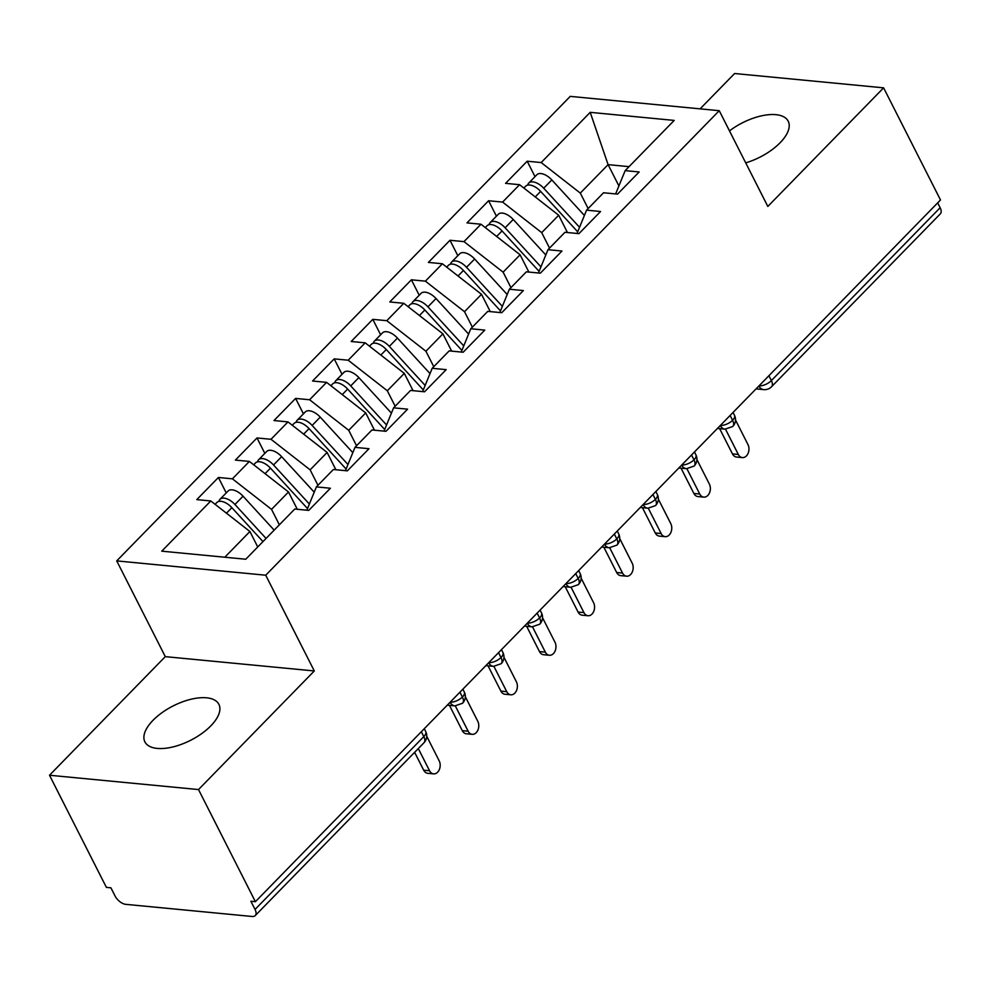 <?xml version="1.0" encoding="UTF-8"?>
<svg xmlns="http://www.w3.org/2000/svg" width="990" height="990" viewBox="0 0 990 990"><rect width="100%" height="100%" fill="white"/><g stroke="black" fill="none" stroke-linecap="round" stroke-linejoin="round"><path stroke-width="1.49" d="M210.796 725.88A41.493 19.28 -26.9 0 0 218.901 704.336A41.493 19.28 -26.9 0 0 190.86 699.287A41.493 19.28 -26.9 0 0 153.005 720.324A41.493 19.28 -26.9 0 0 144.899 741.881A41.493 19.28 -26.9 0 0 172.941 746.93A41.493 19.28 -26.9 0 0 210.796 725.88M745.718 162.867A41.493 19.28 -26.9 0 0 780.108 142.758A41.493 19.28 -26.9 0 0 788.213 121.201A41.493 19.28 -26.9 0 0 729.494 130.89M49.5 775.244L198.507 789.562L314.3 670.96L165.293 656.642L49.5 775.244L106.388 887.374L110.905 887.807L115.063 896A9.727 5.086 -135.7 0 0 125.73 904.34L252.153 916.48A9.727 5.086 -135.7 0 0 255.222 915.601A9.727 5.086 -135.7 0 0 255.036 909.451L250.878 901.259L255.395 901.692L940.5 199.968L883.612 87.838L734.605 73.52L700.103 108.85M165.293 656.642L116.721 560.897L570.24 96.376L719.247 110.694L265.728 575.215L116.721 560.897M210.796 500.965L161.766 551.17L245.755 559.239L294.772 509.033L308.769 510.382L330.388 488.243L316.392 486.894L333.37 469.495L347.366 470.844L368.985 448.705L354.989 447.356L371.968 429.969L385.964 431.306L407.583 409.167L393.587 407.831L410.565 390.431L424.562 391.78L446.181 369.641L432.185 368.292L449.163 350.893L463.159 352.242L484.778 330.103L470.782 328.754L487.761 311.367L501.757 312.704L523.376 290.565L509.38 289.228L526.358 271.829L540.354 273.178L561.974 251.039L547.977 249.69L564.956 232.291L578.952 233.64L600.571 211.501L586.575 210.152L603.554 192.765L617.55 194.102L639.169 171.963L625.173 170.626L674.19 120.409L590.201 112.34L541.183 162.558L527.187 161.209L505.568 183.348L519.577 184.697L502.586 202.084L488.59 200.747L466.971 222.886L480.979 224.223L463.988 241.622L449.992 240.273L428.373 262.412L442.382 263.761L425.391 281.16L411.394 279.811L389.775 301.95L403.784 303.299L386.793 320.686L372.797 319.349L351.178 341.488L365.186 342.825L348.195 360.224L334.199 358.875L312.58 381.014L326.589 382.363L309.598 399.762L295.602 398.413L273.983 420.552L287.991 421.901L271 439.288L257.004 437.951L235.385 460.09L249.393 461.427L232.403 478.826L218.406 477.477L196.787 499.616L210.796 500.965L249.913 531.506L224.804 557.234M279.366 524.824L271.532 509.367L288.511 491.981L297.285 509.281M232.403 478.826L271.532 509.367M249.393 461.427L288.511 491.981M317.963 485.286L310.13 469.842L327.108 452.442L335.882 469.743M271 439.288L310.13 469.842M287.991 421.901L327.108 452.442M316.392 486.894L306.851 510.196M356.561 445.748L348.728 430.304L365.706 412.904L374.48 430.204M309.598 399.762L348.728 430.304M326.589 382.363L365.706 412.904M354.989 447.356L345.448 470.658M395.159 406.222L387.325 390.765L404.304 373.379L413.078 390.679M348.195 360.224L387.325 390.765M365.186 342.825L404.304 373.379M393.587 407.831L384.046 431.133M433.756 366.684L425.923 351.24L442.901 333.84L451.675 351.141M386.793 320.686L425.923 351.24M403.784 303.299L442.901 333.84M432.185 368.292L422.643 391.595M472.354 327.146L464.52 311.702L481.499 294.302L490.273 311.603M425.391 281.16L464.52 311.702M442.382 263.761L481.499 294.302M470.782 328.754L461.241 352.056M510.951 287.62L503.118 272.163L520.096 254.776L528.87 272.077M463.988 241.622L503.118 272.163M480.979 224.223L520.096 254.776M509.38 289.228L499.839 312.531M549.549 248.082L541.703 232.638L558.694 215.238L567.468 232.539M502.586 202.084L541.703 232.638M519.577 184.697L558.694 215.238M547.977 249.69L538.436 272.993M768.908 375.717L771.371 380.581L940.141 207.727L937.679 202.863M940.141 207.727A9.727 5.086 44.3 0 1 940.327 213.865L771.557 386.731A9.727 5.086 44.3 0 0 771.371 380.581A9.727 4.517 153.1 0 1 758.984 385.877M588.147 208.544L580.301 193.1L608.095 164.637L618.899 185.934M541.183 162.558L580.301 193.1M590.201 112.34L608.095 164.637L629.046 166.654M586.575 210.152L577.034 233.454M198.507 789.562L255.395 901.692M719.247 110.694L767.819 206.44L883.612 87.838M314.3 670.96L265.728 575.215M257.747 546.963L249.913 531.506M625.173 170.626L615.632 193.916M527.187 161.209L535.021 176.641M717.453 428.423L725.076 429.153L732.699 426.529A9.727 5.086 -135.7 0 0 732.773 426.467A9.727 5.086 -135.7 0 0 732.588 420.317L730.113 415.454M488.59 200.747L496.423 216.167M449.992 240.273L457.825 255.705M411.394 279.811L419.228 295.243M372.797 319.349L380.63 334.781M334.199 358.875L342.033 374.307M295.602 398.413L303.435 413.845M257.004 437.951L264.837 453.383M218.406 477.477L226.24 492.909M678.855 467.961L686.478 468.691L694.101 466.067A9.727 5.086 -135.7 0 0 694.176 465.993A9.727 5.086 -135.7 0 0 693.99 459.855L691.515 454.992M640.258 507.486L647.881 508.229L655.504 505.605A9.727 5.086 -135.7 0 0 655.578 505.531A9.727 5.086 -135.7 0 0 655.392 499.381L652.917 494.517M601.66 547.024L609.283 547.755L616.906 545.131A9.727 5.086 -135.7 0 0 616.98 545.069A9.727 5.086 -135.7 0 0 616.795 538.919L614.32 534.056M563.062 586.563L570.686 587.293L578.308 584.669A9.727 5.086 -135.7 0 0 578.383 584.595A9.727 5.086 -135.7 0 0 578.197 578.457L575.722 573.594M524.465 626.088L532.088 626.831L539.711 624.207A9.727 5.086 -135.7 0 0 539.785 624.133A9.727 5.086 -135.7 0 0 539.6 617.983L537.125 613.132M485.867 665.626L493.49 666.357L501.113 663.733A9.727 5.086 -135.7 0 0 501.188 663.671A9.727 5.086 -135.7 0 0 501.002 657.521L498.527 652.658M447.27 705.165L454.893 705.895L462.516 703.271A9.727 5.086 -135.7 0 0 462.59 703.197A9.727 5.086 -135.7 0 0 462.404 697.059L459.929 692.196M742.389 457.59L736.51 457.034A8.106 5.792 -84.5 0 1 732.464 453.903L738.33 454.472A8.106 5.792 95.5 0 0 742.389 457.59A8.106 5.792 95.5 0 0 748.093 453.346A8.106 5.792 95.5 0 0 747.982 444.584L735.533 420.032M732.464 453.903L719.643 428.633M738.33 454.472L725.509 429.19M577.702 231.821L540.639 191.392A12.969 6.782 -135.7 0 0 529.749 185.031A12.969 6.782 -135.7 0 0 525.665 186.219L523.871 188.051M540.02 190.748L540.057 190.785A4.542 2.376 -135.7 0 0 539.303 190.055M579.558 227.304L543.72 188.236A12.969 6.782 -135.7 0 0 532.843 181.875A12.969 6.782 -135.7 0 0 528.759 183.051A12.969 6.782 -135.7 0 0 527.72 185.13M528.759 183.051L536.865 174.747A12.969 6.782 44.3 0 1 540.948 173.572A12.969 6.782 44.3 0 1 551.826 179.933L584.409 215.461M703.791 497.129L697.913 496.559A8.106 5.792 -84.5 0 1 693.866 493.441L699.732 494.01A8.106 5.792 95.5 0 0 703.791 497.129A8.106 5.792 95.5 0 0 709.496 492.871A8.106 5.792 95.5 0 0 709.385 484.122L696.935 459.57M693.866 493.441L681.046 468.171M699.732 494.01L686.912 468.716M665.193 536.667L659.315 536.097A8.106 5.792 -84.5 0 1 655.269 532.979L661.134 533.536A8.106 5.792 95.5 0 0 665.193 536.667A8.106 5.792 95.5 0 0 670.898 532.41A8.106 5.792 95.5 0 0 670.787 523.661L658.338 499.108M655.269 532.979L642.448 507.697M661.134 533.536L648.314 508.254M626.596 576.192L620.718 575.636A8.106 5.792 -84.5 0 1 616.671 572.505L622.537 573.074A8.106 5.792 95.5 0 0 626.596 576.192A8.106 5.792 95.5 0 0 632.301 571.948A8.106 5.792 95.5 0 0 632.189 563.186L619.74 538.634M616.671 572.505L603.851 547.235M622.537 573.074L609.716 547.792M587.998 615.731L582.12 615.174A8.106 5.792 -84.5 0 1 578.073 612.043L583.939 612.612A8.106 5.792 95.5 0 0 587.998 615.731A8.106 5.792 95.5 0 0 593.703 611.474A8.106 5.792 95.5 0 0 593.592 602.724L581.142 578.172M578.073 612.043L565.253 586.773M583.939 612.612L571.119 587.317M539.105 271.359L502.041 230.93A12.969 6.782 -135.7 0 0 491.151 224.569A12.969 6.782 -135.7 0 0 487.068 225.745L485.273 227.589M501.423 230.286L501.46 230.324A4.542 2.376 -135.7 0 0 500.705 229.593M540.961 266.842L505.123 227.774A12.969 6.782 -135.7 0 0 494.245 221.401A12.969 6.782 -135.7 0 0 490.161 222.589A12.969 6.782 -135.7 0 0 489.122 224.656M490.161 222.589L498.267 214.286A12.969 6.782 44.3 0 1 502.351 213.097A12.969 6.782 44.3 0 1 513.228 219.471L545.812 254.987M500.507 310.897L463.444 270.468A12.969 6.782 -135.7 0 0 452.554 264.095A12.969 6.782 -135.7 0 0 448.47 265.283L446.676 267.114M462.862 269.862L462.825 269.825A4.542 2.376 -135.7 0 0 462.107 269.119M502.363 306.38L466.525 267.3A12.969 6.782 -135.7 0 0 455.647 260.939A12.969 6.782 -135.7 0 0 451.564 262.115A12.969 6.782 -135.7 0 0 450.524 264.194M451.564 262.115L459.669 253.824A12.969 6.782 44.3 0 1 463.753 252.636A12.969 6.782 44.3 0 1 474.631 258.996L507.214 294.525M461.909 350.423L424.846 309.994A12.969 6.782 -135.7 0 0 413.956 303.633A12.969 6.782 -135.7 0 0 409.872 304.821L408.078 306.653M424.264 309.4L424.227 309.35A4.542 2.376 -135.7 0 0 423.51 308.657M463.766 345.906L427.928 306.838A12.969 6.782 -135.7 0 0 417.05 300.477A12.969 6.782 -135.7 0 0 412.966 301.653A12.969 6.782 -135.7 0 0 411.927 303.732M412.966 301.653L421.072 293.349A12.969 6.782 44.3 0 1 425.156 292.174A12.969 6.782 44.3 0 1 436.033 298.535L468.617 334.063M423.312 389.961L386.249 349.532A12.969 6.782 -135.7 0 0 375.358 343.171A12.969 6.782 -135.7 0 0 371.275 344.347L369.48 346.191M385.667 348.925L385.63 348.888A4.542 2.376 -135.7 0 0 384.912 348.195M425.168 385.444L389.33 346.376A12.969 6.782 -135.7 0 0 378.452 340.003A12.969 6.782 -135.7 0 0 374.368 341.191A12.969 6.782 -135.7 0 0 373.329 343.258M374.368 341.191L382.474 332.887A12.969 6.782 44.3 0 1 386.558 331.7A12.969 6.782 44.3 0 1 397.436 338.073L430.019 373.589M549.4 655.269L543.522 654.699A8.106 5.792 -84.5 0 1 539.476 651.581L545.341 652.138A8.106 5.792 95.5 0 0 549.4 655.269A8.106 5.792 95.5 0 0 555.105 651.012A8.106 5.792 95.5 0 0 554.994 642.263L542.545 617.711M539.476 651.581L526.655 626.299M545.341 652.138L532.521 626.856M384.714 429.499L347.651 389.07A12.969 6.782 -135.7 0 0 336.761 382.709A12.969 6.782 -135.7 0 0 332.677 383.885L330.883 385.716M347.032 388.427L347.069 388.464A4.542 2.376 -135.7 0 0 346.314 387.721M386.57 424.982L350.732 385.902A12.969 6.782 -135.7 0 0 339.855 379.541A12.969 6.782 -135.7 0 0 335.771 380.717A12.969 6.782 -135.7 0 0 334.731 382.796M335.771 380.717L343.877 372.426A12.969 6.782 44.3 0 1 347.96 371.238A12.969 6.782 44.3 0 1 358.838 377.598L391.421 413.127M510.803 694.794L504.925 694.238A8.106 5.792 -84.5 0 1 500.878 691.107L506.744 691.676A8.106 5.792 95.5 0 0 510.803 694.794A8.106 5.792 95.5 0 0 516.508 690.55A8.106 5.792 95.5 0 0 516.396 681.788L503.947 657.236M500.878 691.107L488.058 665.837M506.744 691.676L493.923 666.394M346.116 469.025L309.053 428.596A12.969 6.782 -135.7 0 0 298.163 422.235A12.969 6.782 -135.7 0 0 294.079 423.423L292.285 425.255M308.472 428.002L308.435 427.952A4.542 2.376 -135.7 0 0 307.717 427.259M347.973 464.508L312.135 425.44A12.969 6.782 -135.7 0 0 301.257 419.079A12.969 6.782 -135.7 0 0 297.173 420.255A12.969 6.782 -135.7 0 0 296.134 422.334M297.173 420.255L305.279 411.951A12.969 6.782 44.3 0 1 309.363 410.776A12.969 6.782 44.3 0 1 320.24 417.137L352.824 452.665M472.205 734.332L466.327 733.776A8.106 5.792 -84.5 0 1 462.281 730.645L468.146 731.214A8.106 5.792 95.5 0 0 472.205 734.332A8.106 5.792 95.5 0 0 477.91 730.076A8.106 5.792 95.5 0 0 477.799 721.326L465.35 696.774M462.281 730.645L449.46 705.375M468.146 731.214L455.326 705.92M307.519 508.563L270.456 468.134A12.969 6.782 -135.7 0 0 259.566 461.773A12.969 6.782 -135.7 0 0 255.482 462.949L253.688 464.793M269.874 467.528L269.837 467.49A4.542 2.376 -135.7 0 0 269.119 466.797M309.375 504.046L273.537 464.978A12.969 6.782 -135.7 0 0 262.659 458.605A12.969 6.782 -135.7 0 0 258.576 459.793A12.969 6.782 -135.7 0 0 257.536 461.872M258.576 459.793L266.681 451.489A12.969 6.782 44.3 0 1 270.765 450.302A12.969 6.782 44.3 0 1 281.643 456.675L314.226 492.191M433.608 773.871L427.729 773.301A8.106 5.792 -84.5 0 1 423.683 770.183L429.549 770.74A8.106 5.792 95.5 0 0 433.608 773.871A8.106 5.792 95.5 0 0 439.312 769.614A8.106 5.792 95.5 0 0 439.201 760.865L426.752 736.312M423.683 770.183L414.624 752.326M429.549 770.74L418.3 748.564M262.981 541.604L231.858 507.672A12.969 6.782 -135.7 0 0 220.968 501.311A12.969 6.782 -135.7 0 0 216.884 502.487L215.09 504.318M231.276 507.066L231.239 507.029A4.542 2.376 -135.7 0 0 230.522 506.323M266.062 538.449L234.939 504.504A12.969 6.782 -135.7 0 0 224.062 498.143A12.969 6.782 -135.7 0 0 219.978 499.319A12.969 6.782 -135.7 0 0 218.939 501.398M219.978 499.319L228.084 491.028A12.969 6.782 44.3 0 1 232.167 489.84A12.969 6.782 44.3 0 1 243.045 496.2L274.168 530.145M255.036 909.451L423.807 736.597L421.332 731.734M255.222 915.601L423.992 742.735A9.727 5.086 -135.7 0 0 423.807 736.597A9.727 4.517 153.1 0 0 425.7 731.536L424.277 728.714M732.773 426.467A9.727 9.727 0 0 0 734.481 415.268A9.727 4.517 153.1 0 1 732.588 420.317A9.727 4.517 153.1 0 1 720.386 425.415M771.557 386.731A9.727 9.727 0 0 1 763.674 389.614A9.727 6.942 -84.5 0 1 758.872 386.001M694.176 465.993A9.727 9.727 0 0 0 695.883 454.806A9.727 4.517 153.1 0 1 693.99 459.855A9.727 4.517 153.1 0 1 681.788 464.954M725.076 429.153A9.727 6.942 -84.5 0 1 720.274 425.527M655.578 505.531A9.727 9.727 0 0 0 657.286 494.332A9.727 4.517 153.1 0 1 655.392 499.381A9.727 4.517 153.1 0 1 643.191 504.479M686.478 468.691A9.727 6.942 -84.5 0 1 681.677 465.065M616.98 545.069A9.727 9.727 0 0 0 618.688 533.87A9.727 4.517 153.1 0 1 616.795 538.919A9.727 4.517 153.1 0 1 604.593 544.017M647.881 508.229A9.727 6.942 -84.5 0 1 643.079 504.603M578.383 584.595A9.727 9.727 0 0 0 580.091 573.408A9.727 4.517 153.1 0 1 578.197 578.457A9.727 4.517 153.1 0 1 565.995 583.556M609.283 547.755A9.727 6.942 -84.5 0 1 604.482 544.129M539.785 624.133A9.727 9.727 0 0 0 541.493 612.934A9.727 4.517 153.1 0 1 539.6 617.983A9.727 4.517 153.1 0 1 527.398 623.081M570.686 587.293A9.727 6.942 -84.5 0 1 565.884 583.667M501.188 663.671A9.727 9.727 0 0 0 502.895 652.472A9.727 4.517 153.1 0 1 501.002 657.521A9.727 4.517 153.1 0 1 488.812 662.619M532.088 626.831A9.727 6.942 -84.5 0 1 527.286 623.205M462.59 703.197A9.727 9.727 0 0 0 464.298 692.01A9.727 4.517 153.1 0 1 462.404 697.059A9.727 4.517 153.1 0 1 450.215 702.158M493.49 666.357A9.727 6.942 -84.5 0 1 488.689 662.731M454.893 705.895A9.727 6.942 -84.5 0 1 450.091 702.269M543.72 188.236L551.826 179.933M535.231 196.923L540.639 191.392M505.123 227.774L513.228 219.471M496.634 236.462L502.041 230.93M466.525 267.3L474.631 258.996M458.036 275.987L463.444 270.468M427.928 306.838L436.033 298.535M419.438 315.525L424.846 309.994M389.33 346.376L397.436 338.073M380.853 355.064L386.249 349.532M350.732 385.902L358.838 377.598M342.255 394.589L347.651 389.07M312.135 425.44L320.24 417.137M303.658 434.127L309.053 428.596M273.537 464.978L281.643 456.675M265.06 473.666L270.456 468.134M234.939 504.504L243.045 496.2M226.463 513.191L231.858 507.672M734.481 415.268L733.058 412.446M763.674 389.614L756.051 388.884M695.883 454.806L694.46 451.985M657.286 494.332L655.863 491.51M618.688 533.87L617.265 531.048M580.091 573.408L578.667 570.587M541.493 612.934L540.07 610.112M502.895 652.472L501.472 649.65M464.298 692.01L462.875 689.188M423.992 742.735A9.727 9.727 0 0 0 425.7 731.536"/></g></svg>
